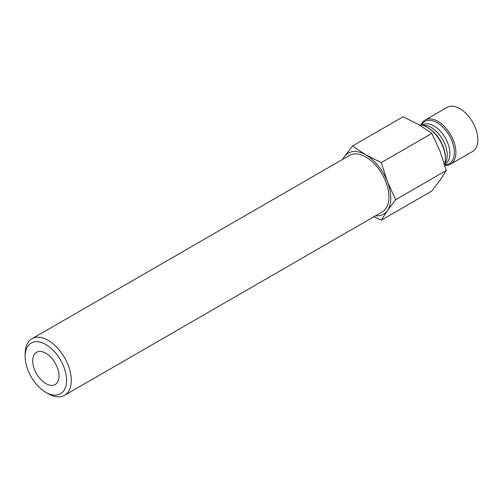 <?xml version="1.0" encoding="UTF-8"?>
<svg xmlns="http://www.w3.org/2000/svg" width="503" height="503" viewBox="0 0 503 503"><rect width="100%" height="100%" fill="white"/><g stroke="black" fill="none" stroke-linecap="round" stroke-linejoin="round"><path stroke-width="0.75" d="M352.496 145.977L365.857 154.88L381.287 162.595L431.863 133.396L418.496 124.493L403.066 116.778L352.496 145.977L344.266 156.81A35.26 20.359 -120 0 0 342.864 159.256M381.287 162.595L387.455 181.746L395.685 199.704L446.255 170.504L440.094 151.353L431.863 133.396M373.874 216.736L381.287 220.182L431.863 190.983L440.094 180.149L446.255 170.504M342.405 159.52L344.266 156.81A35.26 20.359 -120 0 1 365.857 154.88A35.26 20.359 -120 0 1 387.455 181.746A35.26 20.359 -120 0 1 387.455 210.537L381.287 220.182M444.79 165.28A25.471 14.706 -120 0 0 450.625 164.141L472.575 151.472A25.471 14.706 -120 0 0 472.575 122.059A25.471 14.706 -120 0 0 447.11 107.359L425.154 120.028A25.471 14.706 -120 0 0 421.03 125.04M450.625 164.141A25.471 14.706 -120 0 0 450.625 134.735A25.471 14.706 -120 0 0 425.154 120.028M444.526 164.374A25.471 14.706 -120 0 0 445.369 158.564A25.471 14.706 -120 0 0 427.361 127.372A25.471 14.706 -120 0 0 419.225 124.914M375.508 215.793A35.26 20.359 -120 0 0 387.455 210.537L395.685 199.704M48.231 393.704L45.861 392.34L48.231 393.704A32.645 18.844 -120 0 0 64.554 395.32L382.179 211.945A32.645 18.844 -120 0 0 382.179 174.252A32.645 18.844 -120 0 0 349.535 155.408L31.909 338.783A32.645 18.844 -120 0 0 25.15 353.728L25.15 356.47A29.287 16.907 -120 0 0 45.861 392.34A29.287 16.907 -120 0 0 66.572 380.381A29.287 16.907 -120 0 0 45.861 344.511A29.287 16.907 -120 0 0 25.15 356.47M45.861 383.619A18.611 10.745 -120 0 0 55.167 384.544A18.611 10.745 -120 0 0 55.167 363.053A18.611 10.745 -120 0 0 36.556 352.307A18.611 10.745 -120 0 0 33.701 367.221A18.611 10.745 -120 0 0 45.861 383.619M64.554 395.32A32.645 18.844 -120 0 0 64.554 357.633A32.645 18.844 -120 0 0 31.909 338.783M444.646 164.777A24.364 14.065 -120 0 0 449.192 135.326A24.364 14.065 -120 0 0 421.495 125.115M444.564 164.248L445.243 163.859A22.528 13.009 -120 0 0 445.243 137.841A22.528 13.009 -120 0 0 422.715 124.832L422.036 125.222M444.797 163.437A22.528 13.009 -120 0 0 442.539 139.4A22.528 13.009 -120 0 0 422.853 125.429M445.369 158.564L445.369 157.659A24.364 14.065 -120 0 0 428.141 127.819L427.361 127.372"/></g></svg>
